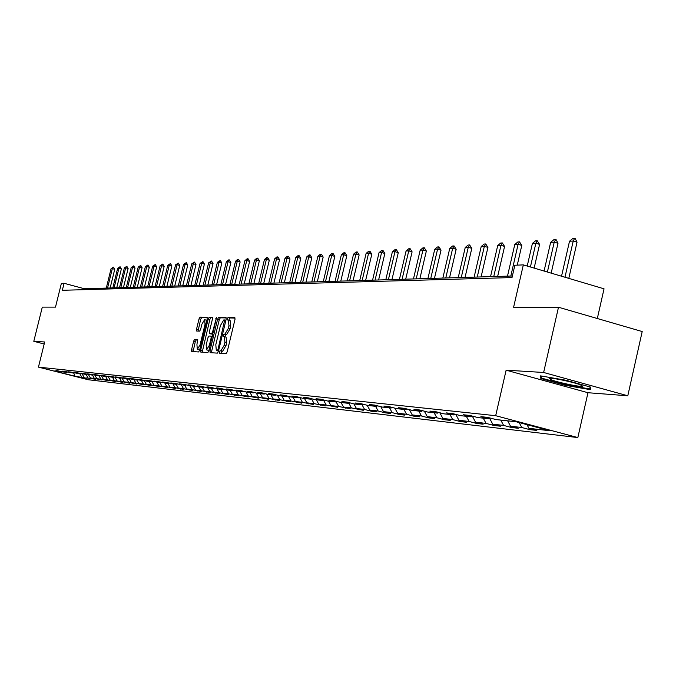 <?xml version="1.0" encoding="UTF-8"?>
<svg xmlns="http://www.w3.org/2000/svg" width="676" height="676" viewBox="0 0 676 676"><rect width="100%" height="100%" fill="white"/><g stroke="black" fill="none" stroke-linecap="round" stroke-linejoin="round"><path stroke-width="1.01" d="M219.294 351.959L219.413 353.244L226.105 353.658L227.178 351.883L234.995 319.402L234.817 317.593L228.049 317.5L227.305 318.742L227.423 319.993L228.404 320.018L228.944 325.781L228.302 328.468L224.905 334.138L224.043 334.105L223.3 335.338L223.418 336.606L224.381 336.648L224.931 342.462L224.28 345.157L220.891 350.785L220.038 350.734L219.294 351.959M224.584 336.716L226.097 337.104L226.646 342.918L225.995 345.613L222.607 351.241L221.745 351.19L220.925 353.337M235.104 318.041L229.755 317.965L228.936 320.162M228.623 320.094L230.11 320.483L230.66 326.246L230.017 328.933L226.612 334.595L225.75 334.561L224.947 336.8M194.654 339.386L193.657 341.076L191.553 349.771L191.688 351.52L198.592 351.951L199.597 350.244L207.169 318.954L207.017 317.205L200.045 317.112L199.048 318.818L196.505 329.296L196.648 331.037L199.614 331.13L200.62 329.423L201.887 324.201L204.651 319.613L205.048 324.269L200.071 344.853L197.316 349.407L196.927 344.692L197.612 339.521L194.654 339.386L196.31 339.825L195.313 341.515L193.108 351.613M543.631 372.476L506.13 370.178L587.976 392.722L627.793 395.781L543.631 372.476L558.494 307.242L513.608 307.234L523.334 264.891L514.85 265.237L512.019 277.574L62.336 290.291L64.076 283.286L61.372 283.396L55.491 307.124L42.292 307.124L33.8 341.312L44.185 343.991M506.13 370.178L495.685 415.698L38.447 367.127L44.684 341.98L33.8 341.312M209.949 350.861L210.126 352.669L217.368 353.117L218.416 351.368L226.156 319.258L225.987 317.475L218.652 317.365L217.613 319.123L209.949 350.861L211.639 351.309L211.546 352.754M207.862 352.526L200.78 352.086L200.637 350.312L208.208 318.971L209.23 317.238L212.289 317.281L212.441 319.038L209.357 331.806L209.509 333.581L211.554 333.657L212.585 331.916L216.557 317.34L208.884 350.802L207.862 352.526M558.494 307.242L642.2 331.544L627.793 395.781M495.685 415.698L577.845 437.566L88.201 379.735L38.447 367.127M86.663 377.909L95.401 379.244L90.398 377.969L94.37 378.425L101.932 379.996L96.879 378.712L100.935 379.185L108.599 380.774L103.496 379.473L107.636 379.954L115.402 381.56L110.256 380.25L114.489 380.74L122.364 382.371L117.159 381.044L121.486 381.543L129.471 383.191L124.215 381.855L128.643 382.363L136.729 384.036L131.431 382.684L135.952 383.199L144.157 384.897L138.808 383.529L143.43 384.061L151.754 385.776L146.346 384.399L151.078 384.94L159.528 386.68L154.06 385.286L158.902 385.835L167.471 387.601L161.953 386.19L166.904 386.756L175.608 388.539L170.031 387.12L175.101 387.694L183.931 389.511L178.303 388.066L183.492 388.658L192.466 390.5L186.77 389.038L192.085 389.646L201.194 391.505L195.448 390.035L200.89 390.66L210.143 392.545L204.329 391.058L209.906 391.691L219.311 393.609L213.439 392.097L219.159 392.756L228.716 394.7L222.776 393.17L228.64 393.846L238.358 395.815L232.35 394.269L238.366 394.961L248.244 396.964L242.177 395.401L248.345 396.111L258.393 398.139L252.258 396.558L258.587 397.285L268.811 399.347L262.601 397.75L269.107 398.494L279.509 400.589L273.231 398.967L279.915 399.736L290.494 401.865L284.148 400.217L291.01 401.012L301.783 403.175L295.361 401.51L302.417 402.321L313.394 404.518L306.896 402.828L314.154 403.665L325.333 405.904L318.751 404.197L326.221 405.051L337.611 407.324L330.953 405.592L338.634 406.479L350.252 408.794L343.509 407.036L351.419 407.941L363.265 410.298L356.438 408.524L364.592 409.453L371.462 411.253L376.667 411.853L369.764 410.053L378.154 411.016L385.117 412.833L390.483 413.459L383.486 411.625L392.148 412.622L399.195 414.464L404.73 415.106L397.64 413.256L406.572 414.278L413.712 416.146L419.416 416.813L412.242 414.929L421.461 415.985L428.694 417.886L434.583 418.571L427.308 416.661L436.823 417.751L444.157 419.678L450.241 420.387L442.865 418.444L452.7 419.576L460.128 421.528L466.415 422.255L458.945 420.295L469.102 421.461L476.631 423.446L483.129 424.198L475.558 422.196L486.069 423.404L493.7 425.424L500.417 426.201L492.745 424.173L503.62 425.424L511.36 427.469L518.315 428.28L510.532 426.218L521.788 427.511L529.638 429.59L536.837 430.426L528.945 428.33L549.774 430.722L516.126 421.765L495.821 419.534L487.802 417.405L480.873 416.653L488.841 418.765L489.99 417.988M86.587 378.222L74.926 376.194L54.443 371.006L60.958 371.724L55.964 370.456L63.291 371.977L67.059 372.391L62.023 371.116L64.389 371.369L73.295 373.076L68.217 371.792L70.625 372.053L79.667 373.777L74.529 372.476L76.996 372.746L86.165 374.496L80.985 373.177L83.503 373.448L92.806 375.222L87.576 373.896L90.153 374.174L99.6 375.974L94.319 374.622L96.947 374.91L106.538 376.735L101.206 375.374L103.893 375.67L113.627 377.512L108.244 376.143L110.999 376.439L120.886 378.315L115.444 376.921L118.258 377.225L128.305 379.126L122.812 377.723L125.685 378.036L135.901 379.963L130.35 378.543L133.29 378.864L143.667 380.816L138.065 379.38L141.073 379.709L146.709 381.154L151.627 381.686L145.957 380.242L149.041 380.58L159.773 382.582L154.043 381.12L157.204 381.467L168.113 383.503L162.325 382.016L165.561 382.371L176.656 384.441L170.808 382.946L174.129 383.3L185.418 385.404L179.503 383.892L182.909 384.255L194.401 386.393L188.418 384.855L191.908 385.235L197.916 386.782L203.611 387.407L197.569 385.852L201.144 386.241L207.219 387.804L213.058 388.446L206.949 386.875L210.616 387.272L216.759 388.852L222.75 389.511L216.573 387.914L220.342 388.328L226.553 389.925L232.705 390.61L226.452 388.996L230.322 389.41L236.608 391.032L242.929 391.734L236.6 390.094L240.58 390.525L246.926 392.173L253.424 392.883L247.027 391.227L251.109 391.674L257.539 393.339L264.215 394.074L257.742 392.393L261.942 392.849L268.44 394.539L275.301 395.291L268.752 393.593L273.07 394.057L279.653 395.764L286.709 396.542L280.075 394.826L284.52 395.308L291.179 397.032L298.446 397.834L291.728 396.094L296.299 396.584L303.042 398.341L310.521 399.161L303.727 397.395L308.433 397.902L315.261 399.685L322.951 400.53L316.072 398.739L320.923 399.262L327.835 401.062L335.761 401.941L328.798 400.116L333.792 400.665L340.797 402.49L348.968 403.386L341.912 401.544L347.058 402.102L354.148 403.961L362.581 404.882L355.432 403.014L360.739 403.597L367.93 405.473L376.616 406.428L369.375 404.535L374.859 405.127L382.134 407.036L391.108 408.025L383.774 406.099L389.427 406.715L396.804 408.65L406.073 409.664L398.637 407.712L404.485 408.346L411.954 410.315L421.528 411.371L413.991 409.386L420.033 410.036L427.612 412.039L437.507 413.12L429.868 411.109L436.113 411.785L443.794 413.813L454.035 414.946L446.287 412.892L452.751 413.594L460.542 415.655L471.138 416.822L463.271 414.743L469.972 415.47L477.873 417.565L488.841 418.765M82.218 374.056L84.044 377.242M86.097 374.487L87.939 377.69M88.531 374.732L90.398 377.969M92.511 375.188L94.37 378.425M94.97 375.4L96.879 378.712M99.059 375.907L100.935 379.185M101.552 376.084L103.496 379.473M105.743 376.642L107.636 379.954M108.27 376.785L110.256 380.25M112.579 377.394L114.489 380.74M92.806 375.222L93.237 374.96M115.131 377.495L117.159 381.044M119.559 378.163L121.486 381.543M99.6 375.974L100.031 375.695M122.145 378.222L124.215 381.855M126.691 378.949L128.643 382.363M106.538 376.735L106.985 376.456M129.31 378.957L131.431 382.684M133.983 379.751L135.952 383.199M113.627 377.512L114.083 377.225M136.636 379.718L138.808 383.529M141.445 380.571L143.43 384.061M120.886 378.315L121.35 378.019M143.667 380.816L144.165 380.503L146.346 384.399M149.066 381.408L151.078 384.94M128.305 379.126L128.778 378.83M151.914 381.509L154.06 385.286M156.874 382.27L158.902 385.835M135.901 379.963L136.383 379.65M159.874 382.523L161.953 386.19M164.859 383.148L166.904 386.756M167.978 383.486L170.031 387.12M173.031 384.044L175.101 387.694M151.627 381.686L152.134 381.365M176.225 384.399L178.303 388.066M181.405 384.965L183.492 388.658M159.773 382.582L160.288 382.253M184.675 385.328L186.77 389.038M189.973 385.903L192.085 389.646M168.113 383.503L168.645 383.165M193.328 386.275L195.448 390.035M198.752 386.875L200.89 390.66M176.656 384.441L177.205 384.095M202.192 387.247L204.329 391.058M207.752 387.863L209.906 391.691M185.418 385.404L185.984 385.05M211.275 388.252L213.439 392.097M216.979 388.877L219.159 392.756M194.401 386.393L194.975 386.021M220.587 389.275L222.776 393.17M226.426 389.9L228.64 393.846M203.611 387.407L204.203 387.027M230.136 390.322L232.35 394.269M236.093 390.905L238.366 394.961M213.058 388.446L213.667 388.058M239.938 391.404L242.177 395.401M246.013 391.936L248.345 396.111M222.75 389.511L223.376 389.114M249.993 392.502L252.258 396.558M256.196 392.984L258.587 397.285M232.705 390.61L233.347 390.196M260.311 393.643L262.601 397.75M266.64 394.066L269.107 398.494M242.929 391.734L243.58 391.303M270.915 394.809L273.231 398.967M277.38 395.181L279.915 399.736M253.424 392.883L254.1 392.443M281.799 396.001L284.148 400.217M288.407 396.313L291.01 401.012M264.215 394.074L264.907 393.618M292.995 397.235L295.361 401.51M299.738 397.48L302.417 402.321M275.301 395.291L276.019 394.826M304.496 398.502L306.896 402.828M311.391 398.679L314.154 403.665M286.709 396.542L287.444 396.068M316.326 399.803L318.751 404.197M323.517 400.158L326.221 405.051M298.446 397.834L299.198 397.336M328.494 401.138L330.953 405.592M336.04 401.755L338.634 406.479M310.521 399.161L311.298 398.654M341.025 402.516L343.509 407.036M348.917 403.386L351.419 407.941M322.951 400.53L323.753 400.006M353.903 403.893L356.438 408.524M362.057 404.831L364.592 409.453M335.761 401.941L336.589 401.392M367.144 405.27L369.764 410.053M375.594 406.318L378.154 411.016M348.968 403.386L349.822 402.828M380.791 406.682L383.486 411.625M389.545 407.848L392.148 412.622M362.581 404.882L363.46 404.307M394.852 408.135L397.64 413.256M403.935 409.436L406.572 414.278M376.616 406.428L377.521 405.828M409.369 409.631L412.242 414.929M418.79 411.067L421.461 415.985M391.108 408.025L392.046 407.4M424.342 411.177L427.308 416.661M434.119 412.749L436.823 417.751M406.073 409.664L407.036 409.022M439.797 412.757L442.865 418.444M449.962 414.498L452.7 419.576M421.528 411.371L422.525 410.695M455.768 414.396L458.945 420.295M466.33 416.289L469.102 421.461M437.507 413.12L438.538 412.428M472.27 416.078L475.558 422.196M483.255 418.157L486.069 423.404M454.035 414.946L455.1 414.219M489.585 418.267L492.745 424.173M500.764 420.083L503.62 425.424M471.138 416.822L472.245 416.07M507.659 420.835L510.532 426.218M519.16 422.576L521.788 427.511M526.993 424.663L528.945 428.33M597.322 318.514L604.04 288.821L523.334 264.891M587.976 392.722L577.845 437.566M512.383 275.994L84.356 288.745L64.076 283.286M73.709 372.831L74.926 376.194M79.768 373.71L81.644 376.963M84.128 289.674L84.356 288.745M529.866 428.576L529.638 429.59M511.58 426.497L511.36 427.469M493.919 424.486L493.7 425.424M476.842 422.534L476.631 423.446M460.331 420.658L460.128 421.528M444.352 418.833L444.157 419.678M428.88 417.075L428.694 417.886M413.898 415.36L413.712 416.146M399.372 413.704L399.195 414.464M385.295 412.098L385.117 412.833M371.631 410.543L371.462 411.253M358.373 409.022L358.212 409.715M345.504 407.552L345.343 408.219M332.998 406.124L332.845 406.775M320.846 404.738L320.703 405.363M309.033 403.386L308.89 403.995M297.55 402.076L297.406 402.668M286.37 400.792L286.235 401.367M275.487 399.55L275.36 400.107M264.899 398.341L264.772 398.882M254.582 397.158L254.455 397.682M244.535 396.009L244.408 396.516M234.741 394.885L234.614 395.384M225.184 393.795L225.074 394.277M215.872 392.722L215.762 393.195M206.788 391.683L206.679 392.148M197.916 390.669L197.814 391.117M189.263 389.68L189.162 390.111M180.813 388.708L180.712 389.131M540.496 375.873L540.825 378.526L565.575 385.354L590.452 389.672L590.816 387.162L565.609 380.182L540.496 375.873M565.711 384.771L565.575 385.354M541.392 376.025L540.825 378.526M226.266 317.914L220.334 317.821L219.303 319.579L211.639 351.309M217.283 350.574L218.018 349.348L224.694 319.951L223.764 319.934L220.41 325.57L215.796 344.726L216.32 350.514L218.525 350.903M217.841 350.912L216.388 350.523M212.551 317.712L210.904 317.686L209.881 319.418L202.209 352.179M211.132 334.012L212.923 334.096M206.155 345.081L206.569 349.855L209.374 345.25L211.149 337.899L210.988 336.116L208.943 336.04L207.921 337.763L206.155 345.081M208.157 350.278L209.104 349.898M197.857 339.893L196.31 339.825M198.896 349.822L199.783 349.475M206.797 320.475L204.76 319.638M207.279 317.635L201.693 317.551L200.696 319.266L198.051 331.079M568.803 278.377L577.042 242.177L573.223 241.019L569.513 241.239L561.536 276.222M569.513 241.239L572.741 238.552L574.592 238.434L575.234 238.628L577.042 242.177M564.967 277.236L573.223 241.019L574.592 238.434M551.21 379.794C558.477 382.675 581.732 387.433 582.492 386.182L580.371 384.821C573.713 382.151 552.055 377.58 549.368 378.264L551.21 379.794M590.08 386.951L589.793 388.945L565.694 384.771L541.704 378.154L541.451 376.033M590.241 387.002L589.793 388.945M551.168 273.146L557.987 243.301L554.219 242.16L550.636 242.371L544.079 271.042M550.636 242.371L553.805 239.726L555.596 239.617L556.221 239.803L557.987 243.301M547.391 272.022L554.219 242.16L555.596 239.617M534.141 268.102L539.583 244.374L535.857 243.259L532.401 243.461L527.221 266.048M532.401 243.461L535.502 240.867L537.234 240.757L539.583 244.374M530.415 266.995L535.857 243.259L537.234 240.757M517.25 265.136L521.788 245.422L518.112 244.323L514.774 244.518L507.49 276.138M514.774 244.518L517.816 241.966L519.489 241.856L521.788 245.422M510.819 276.045L518.112 244.323L519.489 241.856M497.654 276.433L504.575 246.427L500.95 245.346L497.713 245.54L490.539 276.645M497.713 245.54L500.705 243.03L502.327 242.929L504.575 246.427M493.75 276.552L500.95 245.346L502.327 242.929M481.092 276.923L487.92 247.408L484.346 246.343L481.211 246.529L474.13 277.135M481.211 246.529L484.143 244.061L485.714 243.96L487.92 247.408M477.239 277.042L484.346 246.343L485.714 243.96M465.054 277.405L471.797 248.354L468.265 247.306L465.232 247.492L458.235 277.608M465.232 247.492L468.113 245.058L469.626 244.957L471.797 248.354M461.252 277.515L468.265 247.306L469.626 244.957M449.523 277.87L456.173 249.267L452.683 248.244L449.743 248.413L442.848 278.064M449.743 248.413L452.574 246.022L454.052 245.929L456.173 249.267M445.771 277.98L452.683 248.244L454.052 245.929M434.465 278.318L441.031 250.162L437.592 249.148L434.736 249.317L427.925 278.512M434.736 249.317L437.516 246.96L438.944 246.867L441.031 250.162M430.756 278.428L437.592 249.148L438.944 246.867M419.864 278.749L426.345 251.024L422.948 250.019L420.185 250.188L413.459 278.943M420.185 250.188L422.914 247.864L424.3 247.779L426.345 251.024M416.205 278.858L422.948 250.019L424.3 247.779M405.701 279.171L412.098 251.852L408.743 250.872L406.065 251.033L399.423 279.357M406.065 251.033L408.752 248.743L410.095 248.667L412.098 251.852M402.085 279.281L408.743 250.872L410.095 248.667M391.962 279.585L398.274 252.663L394.961 251.7L392.359 251.852L385.793 279.771M392.359 251.852L395.004 249.605L396.305 249.52L398.274 252.663M388.387 279.687L394.961 251.7L396.305 249.52M378.611 279.982L384.855 253.458L381.577 252.503L379.05 252.655L372.569 280.16M379.05 252.655L381.653 250.433L382.912 250.357L384.855 253.458M375.079 280.084L381.577 252.503L382.912 250.357M365.648 280.371L371.808 254.218L368.572 253.28L366.113 253.424L359.716 280.54M366.113 253.424L368.673 251.235L369.907 251.159L371.808 254.218M362.159 280.472L368.572 253.28L369.907 251.159M353.049 280.743L359.142 254.962L355.939 254.041L353.548 254.184L347.227 280.92M353.548 254.184L356.075 252.021L357.266 251.945L359.142 254.962M349.602 280.844L355.939 254.041L357.266 251.945M340.797 281.106L346.813 255.689L343.653 254.776L341.329 254.911L335.085 281.275M341.329 254.911L343.814 252.782L344.98 252.714L346.813 255.689M337.392 281.208L343.653 254.776L344.98 252.714M328.882 281.461L334.831 256.39L331.705 255.486L329.449 255.621L323.272 281.63M329.449 255.621L331.891 253.525L333.023 253.458L334.831 256.39M325.519 281.562L331.705 255.486L333.023 253.458M317.298 281.808L323.17 257.074L320.086 256.187L317.889 256.314L311.78 281.976M317.889 256.314L320.289 254.252L321.396 254.176L323.17 257.074M313.968 281.909L320.086 256.187L321.396 254.176M306.008 282.145L311.822 257.742L308.771 256.863L306.634 256.99L300.592 282.306M306.634 256.99L309 254.953L310.073 254.886L311.822 257.742M302.721 282.238L308.771 256.863L310.073 254.886M295.032 282.475L300.778 258.384L297.753 257.522L295.674 257.649L289.7 282.627M295.674 257.649L298.006 255.638L299.054 255.57L300.778 258.384M291.779 282.568L297.753 257.522L299.054 255.57M284.326 282.788L290.012 259.018L287.03 258.164L284.993 258.291L279.095 282.948M284.993 258.291L287.3 256.297L288.314 256.238L290.012 259.018M281.115 282.889L287.03 258.164L288.314 256.238M273.907 283.1L279.526 259.635L276.569 258.79L274.591 258.908L268.761 283.252M274.591 258.908L276.864 256.948L277.853 256.888L279.526 259.635M270.721 283.193L276.569 258.79L277.853 256.888M263.75 283.405L269.301 260.235L266.386 259.407L264.451 259.516L258.68 283.557M264.451 259.516L266.69 257.581L267.654 257.522L269.301 260.235M260.598 283.498L266.386 259.407L267.654 257.522M253.838 283.7L259.339 260.818L256.449 259.998L254.565 260.108L248.861 283.844M254.565 260.108L256.77 258.198L257.717 258.139L259.339 260.818M250.728 283.793L256.449 259.998L257.717 258.139M244.18 283.988L249.621 261.384L246.757 260.581L244.923 260.691L239.279 284.131M244.923 260.691L247.103 258.798L248.024 258.739L249.621 261.384M241.104 284.081L246.757 260.581L248.024 258.739M234.758 284.266L240.141 261.942L237.31 261.147L235.518 261.257L229.933 284.41M235.518 261.257L237.665 259.39L238.56 259.33L240.141 261.942M231.707 284.359L237.31 261.147L238.56 259.33M225.556 284.545L230.879 262.482L228.082 261.696L226.333 261.806L220.807 284.68M226.333 261.806L228.454 259.956L229.333 259.905L230.879 262.482M222.548 284.63L228.082 261.696L229.333 259.905M216.582 284.807L221.846 263.015L219.075 262.237L217.368 262.339L211.901 284.951M217.368 262.339L220.317 260.463L221.846 263.015M213.599 284.9L219.075 262.237L220.317 260.463M207.811 285.069L213.033 263.53L210.287 262.761L208.622 262.863L203.206 285.204M208.622 262.863L211.52 261.012L213.033 263.53M204.862 285.162L210.287 262.761L211.52 261.012M199.251 285.323L204.414 264.037L201.693 263.277L200.071 263.378L194.713 285.458M200.071 263.378L202.927 261.544L204.414 264.037M196.327 285.416L201.693 263.277L202.927 261.544M190.886 285.576L195.998 264.536L193.311 263.784L191.714 263.877L186.415 285.711M191.714 263.877L194.527 262.068L195.998 264.536M187.996 285.661L193.311 263.784L194.527 262.068M182.714 285.821L187.767 265.017L185.106 264.274L183.551 264.367L178.303 285.948M183.551 264.367L186.322 262.584L187.767 265.017M179.85 285.906L185.106 264.274L186.322 262.584M174.721 286.058L179.731 265.491L177.095 264.755L175.574 264.848L170.369 286.185M175.574 264.848L178.295 263.082L179.731 265.491M171.881 286.142L177.095 264.755L178.295 263.082M166.904 286.286L171.865 265.947L169.254 265.22L167.766 265.313L162.62 286.413M167.766 265.313L170.453 263.564L171.865 265.947M164.099 286.37L169.254 265.22L170.453 263.564M159.266 286.514L164.175 266.403L161.589 265.685L160.136 265.769L155.041 286.641M160.136 265.769L162.781 264.046L164.175 266.403M156.486 286.599L161.589 265.685L162.781 264.046M151.787 286.742L156.655 266.843L154.094 266.133L152.666 266.217L147.621 286.861M152.666 266.217L155.277 264.51L156.655 266.843M149.033 286.818L154.094 266.133L155.277 264.51M144.478 286.954L149.295 267.274L146.76 266.572L145.365 266.657L140.363 287.08M145.365 266.657L147.934 264.967L149.295 267.274M141.749 287.038L146.76 266.572L147.934 264.967M137.321 287.173L142.087 267.696L139.577 267.003L138.208 267.079L133.256 287.292M138.208 267.079L140.743 265.415L142.087 267.696M134.617 287.249L139.577 267.003L140.743 265.415M130.307 287.376L135.039 268.11L132.547 267.426L131.212 267.502L126.302 287.503M131.212 267.502L133.713 265.854L135.039 268.11M127.629 287.461L132.547 267.426L133.713 265.854M123.446 287.587L128.127 268.516L125.66 267.831L124.359 267.916L119.5 287.706M124.359 267.916L126.818 266.276L128.127 268.516M120.793 287.663L125.66 267.831L126.818 266.276M116.728 287.782L121.367 268.913L118.925 268.237L117.641 268.313L112.824 287.9M117.641 268.313L120.074 266.699L121.367 268.913M114.1 287.866L118.925 268.237L120.074 266.699M110.146 287.984L114.743 269.301L112.317 268.634L111.067 268.71L106.293 288.094M111.067 268.71L113.467 267.113L114.743 269.301M107.543 288.06L112.317 268.634L113.467 267.113M222.607 351.241L220.891 350.785M225.995 345.613L224.28 345.157M226.646 342.918L224.931 342.462M225.75 334.561L224.043 334.105M226.612 334.595L224.905 334.138M230.017 328.933L228.302 328.468M230.66 326.246L228.944 325.781M229.755 317.965L228.049 317.5M221.745 351.19L220.038 350.734M219.303 319.579L217.613 319.123M220.334 317.821L218.652 317.365M218.847 349.568L218.018 349.348M225.632 321.421L224.804 321.201M225.911 320.28L224.736 319.968L225.911 320.28M202.31 350.751L200.637 350.312M209.881 319.418L208.208 318.971M210.904 317.686L209.23 317.238M211.216 334.029L209.535 333.581L211.191 334.029M212.94 334.029L211.554 333.657M213.396 332.136L212.585 331.916M216.616 318.776L215.813 318.565M210.177 345.461L209.374 345.25M211.951 338.118L211.149 337.899M212.34 336.487L211.047 336.141L212.349 336.479M200.856 345.064L200.071 344.853M205.834 324.48L205.048 324.269M198.161 329.744L196.505 329.296M200.696 319.266L199.048 318.818M201.693 317.551L200.045 317.112M193.209 350.202L191.553 349.771M195.313 341.515L193.657 341.076M226.097 337.104L224.508 336.682M230.11 320.483L228.539 320.061M218.027 350.971L216.32 350.514M208.25 350.303L206.569 349.855M198.989 349.847L197.316 349.407M581.546 385.32L582.492 386.182"/></g></svg>
